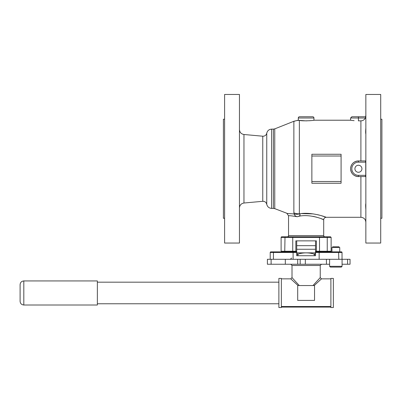 <?xml version="1.0" encoding="UTF-8"?>
<svg xmlns="http://www.w3.org/2000/svg" width="402" height="402" viewBox="0 0 402 402"><rect width="100%" height="100%" fill="white"/><g stroke="black" fill="none" stroke-linecap="round" stroke-linejoin="round"><path stroke-width="0.6" d="M365.855 134.042C365.594 133.288 365.594 131.293 365.855 128.067M358.423 162.172A6.588 6.588 0 0 0 351.835 168.76A6.588 6.588 0 0 0 358.423 175.342L365.735 175.342L365.735 162.172L358.423 162.172L358.423 160.931L365.373 160.931L365.735 162.172M365.373 117.992L358.423 117.992L358.423 116.751L351.835 116.751L365.735 116.751L365.373 117.992C364.433 119.811 362.941 120.766 360.901 120.856L358.423 120.856C348.328 120.163 348.328 120.163 358.423 120.856L358.423 117.992L350.599 117.992L350.599 120.218L351.871 120.409M361.936 168.76A3.507 3.507 0 0 0 358.423 165.247A3.507 3.507 0 0 0 354.916 168.76A3.507 3.507 0 0 0 358.423 172.267A3.507 3.507 0 0 0 361.936 168.76M358.423 175.342L358.423 176.584C353.67 176.116 351.062 173.508 350.599 168.76C351.062 164.001 353.67 161.393 358.423 160.931A7.824 7.824 0 0 0 350.599 168.76A7.824 7.824 0 0 0 358.423 176.584L365.373 176.584L365.735 175.342M341.087 183.242L311.867 183.242L311.867 181.498L341.087 181.498L341.087 183.242M299.158 214.015A14.859 11.512 -45.5 0 1 294.375 214.075C284.651 213.196 284.651 213.196 294.375 214.075L293.867 212.869A14.859 13.804 0 0 0 299.359 213.844C311.53 211.628 326.439 217.226 326.183 217.296C326.454 217.226 311.52 211.628 299.359 213.844L299.158 214.015C301.761 215 298.525 216.457 297.284 216.733C291.696 215.814 288.782 215.502 288.541 215.804L288.541 235.572A1.236 1.236 0 0 1 287.304 236.808L324.942 236.808A1.236 1.236 0 0 1 323.705 235.572L323.705 219.773C324.253 219.587 308.389 213.07 297.284 216.733C295.385 216.206 294.415 215.316 294.375 214.075L292.812 213.849M321.334 218.768L323.705 219.773C323.851 218.266 324.675 217.442 326.183 217.296L321.012 215.578M319.334 215.12L317.439 214.663M313.203 213.889L301.621 213.588M281.114 237.426L281.114 251.245L284.998 251.245L284.742 251.863L284.998 237.426L281.114 237.426A0.618 0.618 0 0 1 281.732 236.808L330.514 236.808L331.132 237.426L331.132 251.245L327.248 251.245L327.504 251.863L339.524 251.863L328.977 251.863M331.132 237.426L327.248 237.426L326.967 236.808L327.248 237.426L327.248 251.245L319.51 251.245L319.51 237.426L318.791 236.808M327.248 237.426L292.736 237.426L292.736 251.245L295.837 251.245L295.837 240.868L316.404 240.868L316.404 251.245L319.51 251.245L320.258 251.863M315.535 251.245L315.535 255.727L296.711 255.727L296.711 251.245L295.837 251.245L296.711 252.486L296.711 240.868L315.535 240.868L296.711 240.868L315.535 240.868L315.535 252.486L316.404 251.245L315.535 251.245M350.041 264.245L350.041 259.295L350.041 264.245L347.569 264.245L347.569 259.295L342.032 259.295L342.032 252.486A0.618 0.618 0 0 0 341.414 251.863L339.74 251.863L339.74 247.461L331.941 247.461L331.941 251.863L320.942 251.863M283.269 251.863L272.717 251.863L283.269 251.863M272.978 251.863L272.717 251.863M291.988 251.863L292.736 251.245L284.998 251.245M292.545 213.819L287.52 213.502M287.46 213.502L274.762 208.643L274.762 128.871L293.988 121.223L298.299 120.218L298.299 117.992A1.236 1.236 0 0 1 299.535 116.751L312.711 116.751A1.236 1.236 0 0 1 313.947 117.992L313.947 120.218C314.399 120.489 302.837 121.329 299.359 120.379L298.299 120.218M224.602 168.76L224.602 243.049L239.456 243.049L239.456 94.465L224.602 94.465L224.602 168.76M224.602 119.228L223.411 119.228L223.411 218.286L224.602 218.286M380.709 119.228L381.9 119.228L381.9 218.286L380.709 218.286M365.855 209.452C365.594 206.221 365.594 204.231 365.855 203.472M365.855 168.76L365.855 243.049L380.709 243.049L380.709 94.465L365.855 94.465L365.855 168.76M311.867 156.021L311.867 154.273L341.087 154.273L341.087 156.021L311.867 156.021L311.867 181.498M341.087 181.498L341.087 156.021M351.966 120.424L352.856 120.535M352.936 120.54L354.117 120.66M312.711 116.751L299.535 116.751M293.867 212.869L293.867 121.429A14.859 14.809 0 0 1 299.359 120.379L305.626 120.851M306.254 120.856L306.972 120.846M309.429 120.741L310.48 120.655M293.028 252.2L293.098 252.486L273.435 252.486L273.435 259.295M270.214 259.295L270.214 252.486A0.618 0.618 0 0 1 270.832 251.863L296.093 251.863M292.48 251.863L293.098 252.486L293.098 259.295M282.335 251.863L273.651 251.863L273.435 252.486L270.214 252.486L270.832 251.863M342.032 259.295L319.148 259.295L319.148 252.486L319.766 251.863L341.414 251.863M316.153 251.863L319.766 251.863L319.148 252.486L315.535 252.486M305.324 259.295L305.324 264.245L300.178 264.245L300.178 259.295L319.148 259.295M285.279 236.808L284.998 237.426L292.736 237.426L293.455 236.808M312.902 216.296L316.816 217.221M298.018 255.727L298.018 254.104C303.435 252.456 308.842 252.456 314.228 254.104L314.233 254.099M314.228 255.727L314.228 254.104L315.535 253.451M296.711 253.451L298.018 254.104M315.535 245.672L296.711 245.672M315.535 249.26L296.711 249.26L315.535 249.26M296.711 252.848L315.535 252.848M330.886 306.52L281.36 306.52M330.886 278.857L321.474 278.857L314.203 285.546L312.952 285.546L320.238 277.621L320.238 265.486L292.008 265.486L290.767 264.245M298.043 285.546L290.767 278.857L281.36 278.857M314.228 254.737L315.535 254.737M278.882 292.973L278.882 307.535L281.36 307.535L281.36 278.41L278.882 278.41L278.882 292.973M23.813 305.007L97.364 305.007L97.364 280.938L23.813 280.938L23.813 305.007C21.557 304.786 20.321 303.55 20.1 301.294L20.1 284.651C20.321 282.395 21.557 281.159 23.813 280.938M330.886 307.088L330.886 278.41L333.364 278.41L333.364 307.535L330.886 307.535L330.886 307.088L281.36 307.088M290.767 278.857L292.008 277.621L299.294 285.546M314.54 292.973L314.54 285.546L297.701 285.546L297.701 300.405L314.54 300.405L314.54 292.973M347.569 259.295L350.041 259.295M342.077 264.245L347.569 264.245M329.6 264.245L305.324 264.245M300.178 259.295L300.178 264.245L297.701 264.245L297.701 259.295L300.178 259.295M271.114 259.295L271.114 264.245L267.395 264.245L267.395 259.295L285.319 259.295L285.319 264.245L297.701 264.245M285.319 259.295L297.701 259.295M271.114 264.245L285.319 264.245M296.711 254.737L298.018 254.737M341.283 267.094L330.379 267.094L329.6 266.315L342.077 266.315L342.077 259.295M339.087 246.813L332.595 246.813L339.087 246.813M266.757 168.76L266.757 204.327C266.27 202.442 265.049 201.427 263.104 201.291L262.767 201.307L262.767 136.208L263.104 136.223C265.049 136.087 266.27 135.072 266.757 133.188L266.757 168.76M360.901 160.931L360.901 120.856M326.183 217.296L360.901 217.296L360.901 176.584M299.359 120.379L299.359 213.844M288.541 235.572L323.705 235.572M266.757 133.188C267.41 130.67 269.033 129.318 271.626 129.137L271.626 208.382L273.39 208.382L273.39 129.137L274.762 128.871M262.767 136.208L243.964 134.499L243.964 203.015C241.195 203.502 239.692 205.151 239.456 207.95M313.947 117.992L298.299 117.992M296.711 252.486L293.098 252.486M342.032 252.486L319.148 252.486M338.811 259.295L338.595 251.863M365.624 116.751L365.855 115.268M266.757 204.327C267.41 206.844 269.033 208.196 271.626 208.382M262.767 201.307L243.964 203.015M243.964 134.499C241.195 134.012 239.692 132.369 239.456 129.565M350.599 117.992L351.835 116.751M271.626 129.137L273.39 129.137M273.39 208.382L274.762 208.643M288.541 215.804L286.978 213.502M313.947 120.218L350.599 120.218M360.901 217.296C363.91 217.588 365.559 219.241 365.855 222.246M291.591 258.054L290.355 259.295M97.364 303.771L278.882 303.771M97.364 282.174L278.882 282.174M320.238 277.621L321.474 278.857M326.429 259.295L326.429 264.245M320.238 265.486L321.474 264.245M292.008 277.621L292.008 265.486M329.6 259.295L329.6 266.315M341.298 267.094L342.077 266.315"/></g></svg>
